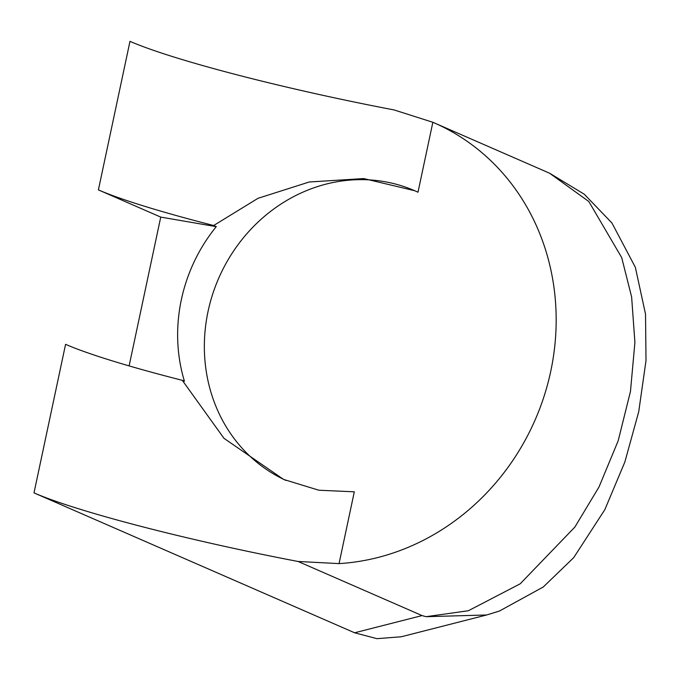 <?xml version="1.0" encoding="UTF-8"?>
<svg xmlns="http://www.w3.org/2000/svg" width="680" height="680" viewBox="0 0 680 680"><rect width="100%" height="100%" fill="white"/><g stroke="black" fill="none" stroke-linecap="round" stroke-linejoin="round"><path stroke-width="1.02" d="M433.933 122.748A231.854 211.607 -66.4 0 1 550.613 371.918A231.854 211.607 -66.4 0 1 339.048 563.61L298.078 561.476L422.059 615.578L426.028 616.692L486.642 614.983L401.251 636.769L376.958 638.664L354.603 632.783L34 492.881L65.578 344.326A237.779 21.276 -168 0 0 182.282 380.315L184.433 381.25A158.517 144.679 113.6 0 1 216.266 226.652L160.744 217.099L98.404 189.89L129.982 41.336A237.779 21.276 -168 0 0 394.051 109.931L432.854 122.281A231.854 211.607 -66.4 0 1 433.933 122.748L549.567 173.204M298.078 561.476A237.779 21.276 12 0 1 34 492.881M216.266 226.652L213.665 225.513A237.779 21.276 12 0 1 98.404 189.89M160.744 217.099L129.115 365.908M486.642 614.983L499.392 611.065L543.269 586.993L573.741 557.591L604.851 509.617L624.877 461.95L638.724 411.706L646 360.629L645.533 314.177L635.332 267.265L611.94 223.006L584.341 194.276L549.661 173.247M213.665 225.513L258.017 198.305L309.247 181.994L363.698 178.568L414.732 190.731L417.996 192.21L432.854 122.281M285.949 480.429A158.517 144.679 113.6 0 1 219.215 277.066A158.517 144.679 113.6 0 1 414.74 190.74A158.517 144.679 113.6 0 1 417.996 192.21M339.048 563.61L354.305 491.818L318.835 490.221L283.602 479.425L223.992 438.337L182.282 380.315M426.028 616.692L468.384 610.733L520.2 583.806L574.88 527.051L599.029 486.94L618.171 440.81L630.462 391.484L634.908 342.414L631.626 296.956L621.707 257.626L588.837 201.526L549.576 173.213M354.603 632.783L422.059 615.578"/></g></svg>
